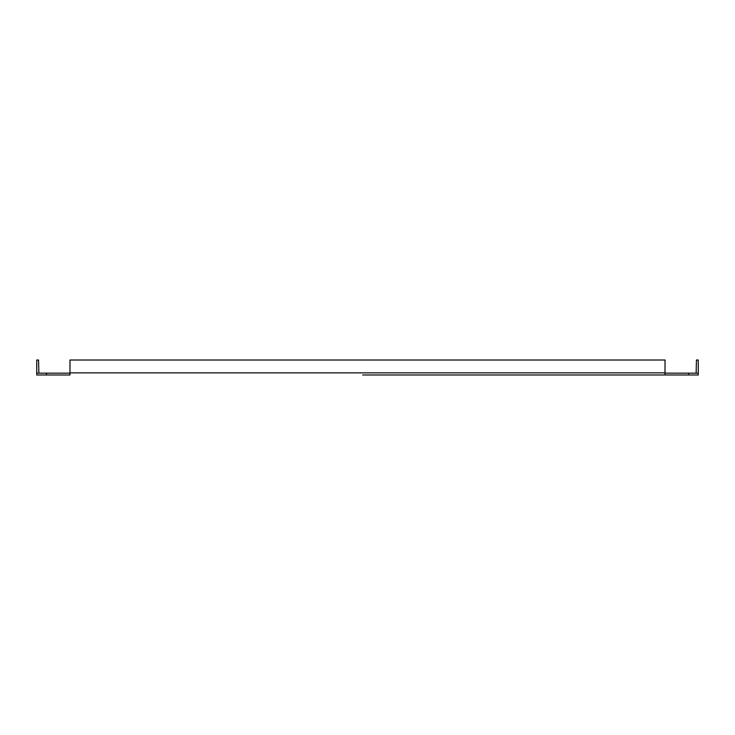 <?xml version="1.0" encoding="UTF-8"?>
<svg xmlns="http://www.w3.org/2000/svg" width="735" height="735" viewBox="0 0 735 735"><rect width="100%" height="100%" fill="white"/><g stroke="black" fill="none" stroke-linecap="round" stroke-linejoin="round"><path stroke-width="1.1" d="M362.667 374.988L698.25 374.988L698.25 373.169L665.028 373.169L665.028 374.988L362.667 374.988M36.75 373.169L36.75 374.988L69.972 374.988L69.981 373.169L36.75 373.169A2.113 2.113 0 0 1 36.75 372.875L36.75 360.012L38.56 360.012L38.863 373.169M665.019 374.988L665.019 360.012L69.981 360.012L69.981 374.988M688.576 373.169L688.576 374.988M696.137 373.169L696.44 360.012L698.25 360.012L698.25 372.875A2.113 2.113 0 0 1 698.232 373.169M46.424 374.988L46.424 373.169M665.019 372.875L69.981 372.875"/></g></svg>
